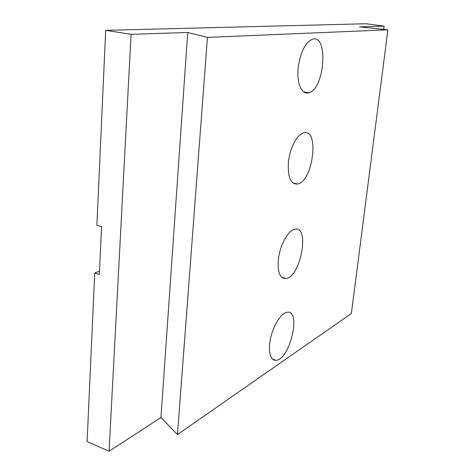 <?xml version="1.0" encoding="UTF-8"?>
<svg xmlns="http://www.w3.org/2000/svg" width="475" height="475" viewBox="0 0 475 475"><rect width="100%" height="100%" fill="white"/><g stroke="black" fill="none" stroke-linecap="round" stroke-linejoin="round"><path stroke-width="0.71" d="M383.705 29.379L384.127 26.119L365.875 23.75L105.688 30.341L96.882 225.227L101.573 226.587L99.334 274.497L94.721 273.012L99.489 271.213M109.072 451.25L131.076 34.325L187.732 32.484L160.96 417.513L109.072 451.25L87.103 441.602L94.721 273.012M105.688 30.341L131.076 34.325M288.42 162.319C289.702 148.515 297.029 134.419 303.507 132.875C319.657 127.508 313.262 181.141 297.694 184.021C290.7 184.549 287.607 177.317 288.42 162.319M278.326 260.009C279.603 245.854 288.016 230.31 294.714 229.247C310.11 225.061 300.942 276.693 286.098 278.546C280.125 278.819 277.537 272.638 278.326 260.009M298.205 67.628C300.372 52.446 304.986 43.029 312.039 39.366C328.682 32.84 324.947 88.914 308.91 92.756C301.916 95.404 296.436 83.285 298.205 67.628M269.622 344.244C270.892 329.846 280.315 312.865 287.072 312.271C301.637 309.059 290.166 359.367 276.141 360.347C271.047 360.406 268.874 355.039 269.622 344.244M160.96 417.513L177.466 434.577L351.375 313.518L387.897 29.806L359.468 26.915L384.127 26.119M177.466 434.577L207.444 37.4L387.897 29.806M187.732 32.484L207.444 37.4M297.694 184.021L292.754 182.881M286.098 278.546L281.723 277.287M308.91 92.756L303.596 91.829M276.141 360.347L272.353 359.058"/></g></svg>

